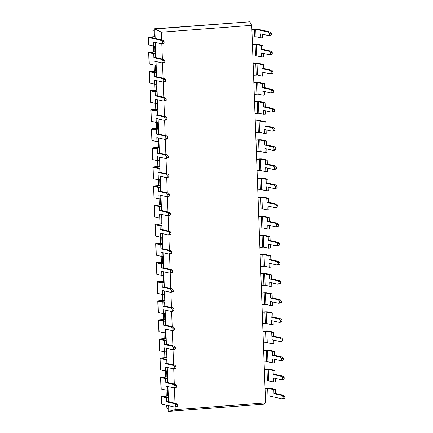 <?xml version="1.0" encoding="UTF-8"?>
<svg xmlns="http://www.w3.org/2000/svg" width="433" height="433" viewBox="0 0 433 433"><rect width="100%" height="100%" fill="white"/><g stroke="black" fill="none" stroke-linecap="round" stroke-linejoin="round"><path stroke-width="0.65" d="M161.666 39.906L161.385 32.188L251.735 25.352L265.575 402.836L175.224 409.678L175.127 406.917M174.986 403.145L174.423 387.8M174.288 384.028L173.725 368.678M173.584 364.911L173.021 349.561M172.886 345.794L172.323 330.444M172.182 326.677L171.62 311.327M171.484 307.554L170.921 292.21M170.781 288.438L170.218 273.088M170.082 269.321L169.519 253.971M169.379 250.204L168.816 234.854M168.675 231.087L168.112 215.737M167.977 211.964L167.414 196.62M167.273 192.847L166.71 177.498M166.575 173.73L166.012 158.381M165.871 154.613L165.309 139.264M165.173 135.497L164.61 120.147M164.47 116.374L163.907 101.03M163.771 97.257L163.209 81.907M163.068 78.14L162.505 62.79M162.37 59.023L161.807 43.673M161.385 32.188L154.835 28.989L249.749 21.807L154.137 28.832L154.835 28.989L155.122 36.832L150.657 37.438M155.88 57.573L155.328 42.434M155.182 38.45L155.122 36.832L154.424 36.675L154.137 28.832M156.584 76.69L156.026 61.551M157.282 95.807L156.73 80.668M157.985 114.924L157.428 99.785M158.689 134.041L158.132 118.907M159.387 153.163L158.83 138.024M160.091 172.28L159.533 157.141M160.789 191.397L160.237 176.258M161.493 210.514L160.935 195.375M162.191 229.631L161.639 214.497M162.895 248.748L162.337 233.614M163.593 267.87L163.041 252.731M164.296 286.987L163.739 271.848M164.995 306.104L164.443 290.965M165.698 325.221L165.141 310.088M166.396 344.338L165.844 329.204M167.1 363.46L166.543 348.321M167.798 382.577L167.246 367.438M168.502 401.694L167.944 386.555M175.224 409.678L168.854 411.35L168.648 405.672M251.735 25.352L249.749 21.807M265.575 402.836L263.773 404.168L168.854 411.35L168.156 411.193L167.95 405.521M167.382 390.019L167.598 395.897L168.296 396.054L163.203 396.509L168.145 397.629L166.353 397.765L161.477 396.677L161.753 404.13L174.423 406.971L176.215 406.831L177.438 406.251L177.373 404.536L176.09 403.394L168.291 401.645L168.145 397.629M154.976 51.776L150.5 52.117A2.885 0.292 -2.1 0 0 148.665 52.453L149.087 63.927A2.885 0.292 -2.1 0 0 149.282 64.024L154.153 65.112L154.007 61.096L161.807 62.845L163.03 62.265L162.965 60.544L161.682 59.408L153.883 57.659L153.731 53.643L155.523 53.508L150.587 52.382L155.674 51.933L154.976 51.776L154.765 45.898M166.678 370.902L166.894 376.78L167.593 376.937L162.505 377.392L167.441 378.512L165.65 378.648L160.778 377.56L161.2 389.029L166.072 390.122L167.863 389.981L167.733 386.512M155.68 70.893L151.204 71.234A2.885 0.292 -2.1 0 0 149.363 71.575L149.786 83.044A2.885 0.292 -2.1 0 0 149.98 83.141L154.857 84.229L154.705 80.219L162.505 81.961L163.728 81.382L163.669 79.661L162.38 78.525L154.581 76.776L154.435 72.76L156.226 72.625L151.285 71.505L156.378 71.05L155.68 70.893L155.463 65.015M165.98 351.785L166.196 357.663L166.894 357.82L161.801 358.27L166.743 359.395L164.951 359.531L160.075 358.437L160.497 369.912L165.368 371L167.16 370.865L167.035 367.39M156.383 90.01L151.902 90.351A2.885 0.292 -2.1 0 0 150.067 90.692L150.489 102.161A2.885 0.292 -2.1 0 0 150.684 102.258L155.555 103.352L155.409 99.336L163.209 101.078L164.432 100.499L164.367 98.784L163.084 97.642L155.285 95.893L155.133 91.877L156.925 91.742L151.988 90.621L157.076 90.167L156.383 90.01L156.167 84.132M165.276 332.668L165.493 338.546L166.191 338.703L161.103 339.153L166.039 340.278L164.248 340.414L159.376 339.32L159.799 350.795L164.67 351.883L166.461 351.748L166.332 348.273M157.082 109.132L152.605 109.468A2.885 0.292 -2.1 0 0 150.765 109.809L151.187 121.278A2.885 0.292 -2.1 0 0 151.382 121.375L156.259 122.469L156.107 118.453L163.912 120.201L165.13 119.622L165.07 117.9L163.782 116.758L155.983 115.01L155.837 111L157.628 110.864L152.687 109.738L157.78 109.284L157.082 109.132L156.865 103.249M164.578 313.546L164.794 319.43L165.493 319.581L160.399 320.036L165.341 321.162L163.55 321.297L158.673 320.204L159.095 331.673L163.966 332.766L165.758 332.631L165.633 329.156M157.785 128.249L153.304 128.585A2.885 0.292 -2.1 0 0 151.469 128.926L151.891 140.395A2.885 0.292 -2.1 0 0 152.086 140.492L156.957 141.586L156.811 137.57L164.61 139.318L165.834 138.739L165.769 137.017L164.486 135.875L156.686 134.133L156.535 130.117L158.326 129.981L153.39 128.855L158.478 128.406L157.785 128.249L157.569 122.371M163.874 294.429L164.091 300.307L164.789 300.464L159.701 300.919L164.637 302.039L162.846 302.174L157.975 301.087L158.397 312.556L163.268 313.649L165.06 313.514L164.93 310.039M158.483 147.366L154.007 147.707A2.885 0.292 -2.1 0 0 152.167 148.043L152.589 159.517A2.885 0.292 -2.1 0 0 152.784 159.615L157.661 160.703L157.509 156.686L165.314 158.435L166.532 157.856L166.472 156.134L165.184 154.998L157.385 153.25L157.239 149.233L159.03 149.098L154.094 147.972L159.182 147.523L158.483 147.366L158.267 141.488M163.176 275.312L163.393 281.19L164.085 281.347L158.998 281.802L163.934 282.922L162.148 283.058L157.271 281.97L157.693 293.439L162.564 294.532L164.356 294.397L164.231 290.922M159.187 166.483L154.705 166.824A2.885 0.292 -2.1 0 0 152.871 167.165L153.293 178.634A2.885 0.292 -2.1 0 0 153.488 178.732L158.359 179.819L158.213 175.809L166.012 177.552L167.235 176.973L167.17 175.251L165.888 174.115L158.088 172.366L157.937 168.35L159.728 168.215L154.792 167.089L159.88 166.64L159.187 166.483L158.971 160.605M162.472 256.195L162.689 262.073L163.387 262.23L158.299 262.679L163.236 263.805L161.444 263.941L156.573 262.853L156.995 274.322L161.866 275.41L163.658 275.274L163.528 271.8M159.885 185.6L155.409 185.941A2.885 0.292 -2.1 0 0 153.574 186.282L153.991 197.751A2.885 0.292 -2.1 0 0 154.186 197.849L159.063 198.942L158.916 194.926L166.716 196.669L167.934 196.089L167.874 194.374L166.586 193.232L158.787 191.483L158.64 187.467L160.432 187.332L155.496 186.212L160.583 185.757L159.885 185.6L159.669 179.722M161.774 237.078L161.991 242.956L162.684 243.113L157.596 243.562L162.532 244.688L160.746 244.824L155.869 243.73L156.291 255.205L161.163 256.293L162.954 256.157L162.83 252.683M160.589 204.722L156.107 205.058A2.885 0.292 -2.1 0 0 154.272 205.399L154.695 216.868A2.885 0.292 -2.1 0 0 154.89 216.965L159.761 218.059L159.615 214.043L167.414 215.791L168.637 215.212L168.572 213.491L167.29 212.349L159.49 210.6L159.344 206.59L161.13 206.449L156.194 205.329L161.282 204.874L160.589 204.722L160.372 198.839M161.071 217.956L161.287 223.839L161.985 223.996L156.898 224.446L161.834 225.571L160.042 225.707L155.171 224.613L155.593 236.082L160.464 237.176L162.256 237.04L162.126 233.566M251.882 29.298L253.819 29.152A2.885 0.292 177.9 0 1 257.548 29.179L270.219 32.02L268.433 32.156L255.757 29.314L251.887 29.504M252.163 36.962L256.033 36.773L260.904 37.86L262.696 37.725L262.566 34.25M265.332 396.184L269.202 396L281.878 398.836L283.669 398.701L284.887 398.122L284.827 396.401L283.539 395.259L275.74 393.516L275.594 389.5L273.802 389.635L268.931 388.542L265.061 388.731M252.434 44.399L254.371 44.253A2.885 0.292 177.9 0 1 258.1 44.285L262.977 45.373L261.186 45.508L256.314 44.42L252.439 44.61M252.861 56.079L256.731 55.889L261.608 56.983L263.394 56.847L263.269 53.373M264.352 369.403L266.29 369.257A2.885 0.292 177.9 0 1 270.019 369.289L274.89 370.383L273.104 370.518L268.227 369.425L264.357 369.614M264.779 381.083L268.649 380.894L273.521 381.987L275.312 381.852L275.188 378.377M253.137 63.516L255.075 63.37A2.885 0.292 177.9 0 1 258.804 63.402L263.675 64.49L261.884 64.631L257.013 63.537L253.143 63.727M253.565 75.196L257.435 75.006L262.306 76.1L264.098 75.964L263.968 72.49M263.648 350.286L265.586 350.14A2.885 0.292 177.9 0 1 269.321 350.173L274.192 351.26L272.4 351.396L267.529 350.308L263.659 350.497M264.076 361.966L267.951 361.777L272.822 362.87L274.614 362.735L274.484 359.26M253.835 82.633L255.773 82.487A2.885 0.292 177.9 0 1 259.502 82.519L264.379 83.612L262.587 83.748L257.716 82.654L253.841 82.844M254.263 94.313L258.133 94.123L263.01 95.217L264.796 95.081L264.671 91.607M262.95 331.169L264.888 331.023A2.885 0.292 177.9 0 1 268.617 331.056L273.488 332.143L271.702 332.279L266.825 331.191L262.955 331.375M263.378 342.849L267.248 342.66L272.119 343.748L273.91 343.613L273.786 340.138M254.539 101.755L256.477 101.609A2.885 0.292 177.9 0 1 260.206 101.636L265.077 102.729L263.286 102.865L258.414 101.771L254.544 101.961M254.967 113.43L258.837 113.246L263.708 114.334L265.499 114.198L265.369 110.724M262.246 312.052L264.184 311.906A2.885 0.292 177.9 0 1 267.919 311.933L272.79 313.027L270.998 313.162L266.127 312.069L262.257 312.258M262.674 323.732L266.549 323.543L271.421 324.631L273.212 324.496L273.082 321.021M255.237 120.872L257.175 120.726A2.885 0.292 177.9 0 1 260.91 120.753L265.781 121.846L263.989 121.982L259.118 120.894L255.243 121.078M255.665 132.552L259.535 132.363L264.411 133.451L266.198 133.315L266.073 129.84M261.548 292.935L263.486 292.784A2.885 0.292 177.9 0 1 267.215 292.816L272.086 293.91L270.3 294.045L265.424 292.952L261.554 293.141M261.976 304.61L265.846 304.426L270.717 305.514L272.509 305.379L272.384 301.904M255.941 139.989L257.879 139.843A2.885 0.292 177.9 0 1 261.608 139.875L266.479 140.963L264.687 141.098L259.816 140.011L255.946 140.2M256.368 151.669L260.238 151.48L265.11 152.573L266.901 152.438L266.771 148.963M260.845 273.813L262.782 273.667A2.885 0.292 177.9 0 1 266.517 273.699L271.388 274.793L269.597 274.928L264.725 273.835L260.855 274.024M261.272 285.493L265.142 285.304L270.019 286.397L271.81 286.262L271.68 282.787M256.639 159.106L258.577 158.96A2.885 0.292 177.9 0 1 262.311 158.992L267.183 160.08L265.391 160.215L260.52 159.127L256.65 159.317M257.067 170.786L260.937 170.597L265.813 171.69L267.599 171.555L267.475 168.08M260.146 254.696L262.084 254.55A2.885 0.292 177.9 0 1 265.813 254.582L270.685 255.67L268.898 255.806L264.022 254.718L260.152 254.907M260.574 266.376L264.444 266.187L269.315 267.28L271.107 267.145L270.982 263.67M257.343 178.223L259.28 178.077A2.885 0.292 177.9 0 1 263.01 178.109L267.881 179.202L266.089 179.338L261.218 178.244L257.348 178.434M257.77 189.903L261.64 189.714L266.512 190.807L268.303 190.672L268.173 187.197M259.443 235.579L261.38 235.433A2.885 0.292 177.9 0 1 265.115 235.465L269.986 236.553L268.195 236.689L263.324 235.601L259.454 235.785M259.87 247.259L263.74 247.07L268.617 248.163L270.409 248.022L270.279 244.553M258.041 197.345L259.979 197.199A2.885 0.292 177.9 0 1 263.713 197.226L268.584 198.319L266.793 198.455L261.922 197.361L258.052 197.551M258.469 209.02L262.338 208.836L267.215 209.924L269.007 209.789L268.877 206.314M258.745 216.462L260.682 216.316A2.885 0.292 177.9 0 1 264.411 216.343L269.283 217.436L267.491 217.572L262.62 216.478L258.75 216.668M259.172 228.142L263.042 227.953L267.913 229.041L269.705 228.905L269.58 225.431M167.598 395.897L163.122 396.238A2.885 0.292 -2.1 0 0 161.282 396.579L161.558 404.032A2.885 0.292 -2.1 0 0 161.753 404.13M154.424 36.675L149.948 37.011A2.885 0.292 177.9 0 0 148.113 37.352A2.885 0.292 177.9 0 0 148.308 37.449L160.979 40.285L162.77 40.15L150.099 37.314L150.646 37.168M153.655 51.873L153.439 45.995L155.241 45.86L155.117 42.385M160.979 40.285L162.267 41.427L162.326 43.148L161.103 43.728L153.304 41.979L153.455 45.995L148.579 44.908A2.885 0.292 177.9 0 1 148.384 44.805L148.113 37.352M166.894 376.78L162.418 377.121A2.885 0.292 -2.1 0 0 160.583 377.462L161 388.931A2.885 0.292 -2.1 0 0 161.2 389.029M148.665 52.453A2.885 0.292 -2.1 0 0 148.86 52.55L149.282 64.024M153.731 53.643L148.86 52.55M154.359 70.996L154.143 65.112L155.945 64.977L155.815 61.502M166.196 357.663L161.72 358.004A2.885 0.292 -2.1 0 0 159.88 358.34L160.302 369.814A2.885 0.292 -2.1 0 0 160.497 369.912M149.363 71.575A2.885 0.292 -2.1 0 0 149.564 71.672L149.98 83.141M154.435 72.76L149.564 71.672M155.057 90.113L154.846 84.229L156.643 84.094L156.519 80.619M165.493 338.546L161.016 338.882A2.885 0.292 -2.1 0 0 159.182 339.223L159.598 350.698A2.885 0.292 -2.1 0 0 159.799 350.795M150.067 90.692A2.885 0.292 -2.1 0 0 150.262 90.789L150.684 102.258M155.133 91.877L150.262 90.789M155.761 109.23L155.544 103.346L157.347 103.216L157.217 99.742M164.794 319.43L160.318 319.765A2.885 0.292 -2.1 0 0 158.478 320.106L158.9 331.575A2.885 0.292 -2.1 0 0 159.095 331.673M150.765 109.809A2.885 0.292 -2.1 0 0 150.965 109.906L151.382 121.375M155.837 111L150.965 109.906M156.459 128.347L156.248 122.463L158.05 122.333L157.921 118.858M164.091 300.307L159.615 300.648A2.885 0.292 -2.1 0 0 157.78 300.989L158.197 312.458A2.885 0.292 -2.1 0 0 158.397 312.556M151.469 128.926A2.885 0.292 -2.1 0 0 151.664 129.023L152.086 140.492M156.535 130.117L151.664 129.023M156.957 141.586L158.749 141.45L158.619 137.975M163.393 281.19L158.916 281.531A2.885 0.292 -2.1 0 0 157.076 281.872L157.498 293.341A2.885 0.292 -2.1 0 0 157.693 293.439M152.167 148.043A2.885 0.292 -2.1 0 0 152.367 148.14L152.784 159.615M157.239 149.233L152.367 148.14M157.661 160.703L159.452 160.567L159.322 157.092M162.689 262.073L158.213 262.414A2.885 0.292 -2.1 0 0 156.378 262.75L156.795 274.224A2.885 0.292 -2.1 0 0 156.995 274.322M152.871 167.165A2.885 0.292 -2.1 0 0 153.066 167.262L153.488 178.732M157.937 168.35L153.066 167.262M158.359 179.819L160.15 179.684L160.026 176.209M161.991 242.956L157.509 243.297A2.885 0.292 -2.1 0 0 155.674 243.633L156.096 255.107A2.885 0.292 -2.1 0 0 156.291 255.205M153.574 186.282A2.885 0.292 -2.1 0 0 153.769 186.379L154.186 197.849M158.64 187.467L153.769 186.379M159.063 198.942L160.854 198.807L160.724 195.332M161.287 223.839L156.811 224.175A2.885 0.292 -2.1 0 0 154.976 224.516L155.393 235.985A2.885 0.292 -2.1 0 0 155.593 236.082M154.272 205.399A2.885 0.292 -2.1 0 0 154.467 205.496L154.89 216.965M159.344 206.59L154.467 205.496M159.761 218.059L161.552 217.923L161.428 214.449M275.594 389.5L270.722 388.406A2.885 0.292 -2.1 0 0 266.988 388.374L265.05 388.525M154.17 29.736L152.881 30.689L153.103 36.773M168.096 409.575L166.683 407.047L166.613 405.218M166.277 396L166.061 390.117M165.574 376.883L165.357 371M164.876 357.766L164.659 351.883M164.172 338.644L163.955 332.766M163.474 319.527L163.122 309.633L170.921 311.381L172.145 310.802L172.08 309.081L170.791 307.939L162.992 306.191L162.846 302.174M162.77 300.41L162.418 290.516L170.218 292.259L171.441 291.68L171.376 289.964L170.093 288.822L162.294 287.074L162.148 283.058M162.072 281.293L161.72 271.394L169.519 273.142L170.737 272.563L170.678 270.841L169.39 269.705L161.59 267.957L161.444 263.941M161.368 262.176L161.016 252.277L168.816 254.025L170.039 253.446L169.974 251.725L168.691 250.583L160.892 248.84L160.746 244.824M160.67 243.054L160.318 233.16L168.118 234.908L169.335 234.329L169.276 232.608L167.988 231.466L160.188 229.723L160.042 225.707M159.966 223.937L159.75 218.053M159.268 204.82L159.052 198.936M158.565 185.703L158.348 179.819M157.861 166.586L157.65 160.703M157.163 147.464L156.946 141.586M174.423 406.971L175.646 406.387L177.438 406.251M175.646 406.387L175.581 404.671L174.299 403.529L166.499 401.781L166.353 397.765M162.77 40.15L164.053 41.292L164.118 43.013L162.895 43.592L161.103 43.728M162.267 41.427L164.053 41.292M166.499 401.781L168.291 401.645M166.072 390.122L165.926 386.106L173.725 387.849L174.948 387.27L174.883 385.554L173.595 384.412L165.796 382.664L165.65 378.648M173.725 387.849L175.517 387.714L176.734 387.134L176.675 385.413L175.387 384.277L167.587 382.528L167.441 378.512M161.807 62.845L163.598 62.709L164.821 62.13L164.756 60.409L163.474 59.272L155.669 57.524L155.523 53.508M153.883 57.659L155.669 57.524M165.796 382.664L167.587 382.528M165.368 371L165.222 366.984L173.021 368.732L174.813 368.597L176.036 368.018L175.971 366.296L174.688 365.16L166.889 363.411L166.743 359.395M173.021 368.732L174.245 368.153L174.18 366.432L172.897 365.295L165.097 363.547L164.951 359.531M162.505 81.961L164.296 81.826L165.52 81.247L165.46 79.526L164.172 78.389L156.373 76.641L156.226 72.625M154.581 76.776L156.373 76.641M165.097 363.547L166.889 363.411M164.67 351.883L164.524 347.867L172.323 349.615L174.115 349.48L175.333 348.901L175.273 347.179L173.985 346.037L166.185 344.295L166.039 340.278M172.323 349.615L173.546 349.036L173.481 347.315L172.193 346.173L164.394 344.43L164.248 340.414M163.209 101.078L165 100.943L166.223 100.364L166.158 98.648L164.876 97.506L157.071 95.758L156.925 91.742M155.285 95.893L157.071 95.758M164.394 344.43L166.185 344.295M163.966 332.766L163.82 328.75L171.62 330.498L173.411 330.363L174.634 329.784L174.569 328.062L173.287 326.92L165.487 325.178L165.341 321.162M171.62 330.498L172.843 329.919L172.778 328.198L171.495 327.056L163.696 325.313L163.55 321.297M163.912 120.201L165.698 120.065L166.921 119.486L166.862 117.765L165.574 116.623L157.774 114.875L157.628 110.864M155.983 115.01L157.774 114.875M163.696 325.313L165.487 325.178M170.921 311.381L172.713 311.246L173.931 310.661L173.871 308.945L172.583 307.803L164.784 306.055L164.637 302.039M164.61 139.318L166.402 139.182L167.625 138.603L167.56 136.882L166.277 135.74L158.478 133.997L158.326 129.981M156.686 134.133L158.478 133.997M162.992 306.191L164.784 306.055M170.218 292.259L172.009 292.123L173.232 291.544L173.168 289.829L171.885 288.687L164.085 286.938L163.934 282.922M165.314 158.435L167.1 158.299L168.323 157.72L168.264 155.999L166.976 154.857L159.176 153.114L159.03 149.098M157.385 153.25L159.176 153.114M162.294 287.074L164.085 286.938M169.519 273.142L171.311 273.007L172.529 272.427L172.469 270.706L171.181 269.57L163.382 267.821L163.236 263.805M166.012 177.552L167.804 177.416L169.027 176.837L168.962 175.116L167.679 173.979L159.88 172.231L159.728 168.215M158.088 172.366L159.88 172.231M161.59 267.957L163.382 267.821M168.816 254.025L170.607 253.89L171.831 253.31L171.766 251.589L170.483 250.447L162.684 248.704L162.532 244.688M166.716 196.669L168.502 196.533L169.725 195.954L169.666 194.238L168.377 193.096L160.578 191.348L160.432 187.332M158.787 191.483L160.578 191.348M160.892 248.84L162.684 248.704M168.118 234.908L169.909 234.773L171.127 234.193L171.067 232.472L169.779 231.33L161.98 229.587L161.834 225.571M167.414 215.791L169.206 215.656L170.429 215.077L170.364 213.355L169.081 212.213L161.282 210.465L161.13 206.449M159.49 210.6L161.282 210.465M160.188 229.723L161.98 229.587M268.433 32.156L269.716 33.292L269.781 35.013L268.557 35.593L260.758 33.85L260.904 37.86M270.219 32.02L271.507 33.157L269.716 33.292M271.507 33.157L271.572 34.878L270.349 35.457L268.557 35.593M281.878 398.836L283.101 398.257L283.036 396.536L281.748 395.394L273.948 393.651L273.802 389.635M284.887 398.122L283.101 398.257M275.74 393.516L273.948 393.651M262.977 45.373L263.123 49.389L270.923 51.137L272.205 52.279L272.27 53.995L271.047 54.574L269.256 54.71L261.456 52.967L261.608 56.983M261.186 45.508L261.332 49.524L269.131 51.273L270.419 52.415L270.479 54.13L269.256 54.71M263.123 49.389L261.332 49.524M273.104 370.518L273.25 374.529L281.049 376.277L282.332 377.419L282.397 379.14L281.174 379.719L273.375 377.971L273.521 381.987M274.89 370.383L275.042 374.393L282.841 376.142L284.124 377.284L284.189 379.005L282.965 379.584L281.174 379.719M275.042 374.393L273.25 374.529M263.675 64.49L263.821 68.506L271.621 70.254L272.909 71.396L272.974 73.117L271.751 73.697L269.959 73.832L262.16 72.084L262.306 76.1M261.884 64.631L262.035 68.641L269.835 70.39L271.118 71.532L271.182 73.253L269.959 73.832M263.821 68.506L262.035 68.641M274.192 351.26L274.338 355.276L282.137 357.025L283.426 358.167L283.485 359.883L282.267 360.462L280.476 360.597L272.676 358.854L272.822 362.87M272.4 351.396L272.546 355.412L280.346 357.16L281.634 358.302L281.699 360.018L280.476 360.597M274.338 355.276L272.546 355.412M264.379 83.612L264.525 87.628L272.325 89.371L273.607 90.513L273.672 92.234L272.449 92.814L270.657 92.949L262.858 91.201L263.01 95.217M262.587 83.748L262.734 87.764L270.533 89.507L271.821 90.649L271.881 92.37L270.657 92.949M264.525 87.628L262.734 87.764M273.488 332.143L273.64 336.16L281.439 337.908L282.722 339.044L282.787 340.766L281.564 341.345L279.772 341.48L271.973 339.737L272.119 343.748M271.702 332.279L271.848 336.295L279.648 338.043L280.93 339.18L280.995 340.901L279.772 341.48M273.64 336.16L271.848 336.295M265.077 102.729L265.223 106.745L273.028 108.488L274.311 109.63L274.376 111.351L273.153 111.931L271.361 112.066L263.562 110.318L263.708 114.334M263.286 102.865L263.437 106.881L271.237 108.623L272.519 109.766L272.584 111.487L271.361 112.066M265.223 106.745L263.437 106.881M272.79 313.027L272.936 317.043L280.736 318.791L282.024 319.927L282.083 321.649L280.865 322.228L279.074 322.363L271.274 320.615L271.421 324.631M270.998 313.162L271.145 317.178L278.944 318.926L280.232 320.063L280.292 321.784L279.074 322.363M272.936 317.043L271.145 317.178M265.781 121.846L265.927 125.862L273.726 127.611L275.015 128.747L275.074 130.468L273.851 131.047L272.059 131.183L264.26 129.435L264.411 133.451M263.989 121.982L264.135 125.998L271.935 127.746L273.223 128.882L273.283 130.604L272.059 131.183M265.927 125.862L264.135 125.998M272.086 293.91L272.238 297.926L280.037 299.668L281.32 300.811L281.385 302.532L280.162 303.111L278.37 303.246L270.571 301.498L270.717 305.514M270.3 294.045L270.446 298.061L278.246 299.804L279.529 300.946L279.594 302.667L278.37 303.246M272.238 297.926L270.446 298.061M266.479 140.963L266.625 144.979L274.43 146.727L275.713 147.869L275.778 149.585L274.554 150.164L272.763 150.3L264.964 148.557L265.11 152.573M264.687 141.098L264.839 145.115L272.638 146.863L273.921 148.005L273.986 149.721L272.763 150.3M266.625 144.979L264.839 145.115M269.597 274.928L269.743 278.939L277.542 280.687L278.83 281.829L278.89 283.55L277.672 284.129L269.873 282.381L270.019 286.397M271.388 274.793L271.534 278.803L279.334 280.552L280.622 281.694L280.681 283.415L279.464 283.994L277.672 284.129M271.534 278.803L269.743 278.939M267.183 160.08L267.329 164.096L275.128 165.844L276.416 166.986L276.476 168.702L275.253 169.287L273.467 169.422L265.662 167.674L265.813 171.69M265.391 160.215L265.537 164.231L273.337 165.98L274.625 167.122L274.684 168.843L273.467 169.422M267.329 164.096L265.537 164.231M270.685 255.67L270.836 259.686L278.635 261.435L279.918 262.577L279.983 264.292L278.76 264.872L276.968 265.007L269.169 263.264L269.315 267.28M268.898 255.806L269.045 259.822L276.844 261.57L278.127 262.712L278.192 264.428L276.968 265.007M270.836 259.686L269.045 259.822M267.881 179.202L268.032 183.219L275.832 184.961L277.115 186.103L277.18 187.825L275.956 188.404L274.165 188.539L266.365 186.791L266.512 190.807M266.089 179.338L266.241 183.354L274.04 185.097L275.323 186.239L275.388 187.96L274.165 188.539M268.032 183.219L266.241 183.354M268.195 236.689L268.341 240.705L276.14 242.453L277.429 243.595L277.488 245.311L276.27 245.89L268.465 244.147L268.617 248.163M269.986 236.553L270.132 240.569L277.932 242.318L279.22 243.454L279.28 245.175L278.056 245.755L276.27 245.89M270.132 240.569L268.341 240.705M268.584 198.319L268.731 202.335L276.53 204.078L277.818 205.22L277.878 206.942L276.655 207.521L274.868 207.656L267.064 205.908L267.215 209.924M266.793 198.455L266.939 202.471L274.739 204.214L276.027 205.356L276.086 207.077L274.868 207.656M268.731 202.335L266.939 202.471M269.283 217.436L269.434 221.452L277.234 223.201L278.516 224.337L278.581 226.058L277.358 226.638L275.567 226.773L267.767 225.025L267.913 229.041M267.491 217.572L267.643 221.588L275.442 223.336L276.725 224.473L276.79 226.194L275.567 226.773M269.434 221.452L267.643 221.588M175.581 404.671L177.373 404.536M174.299 403.529L176.09 403.394M162.326 43.148L164.118 43.013M174.948 387.27L176.734 387.134M173.595 384.412L175.387 384.277M174.883 385.554L176.675 385.413M163.03 62.265L164.821 62.13M161.682 59.408L163.474 59.272M162.965 60.544L164.756 60.409M174.245 368.153L176.036 368.018M172.897 365.295L174.688 365.16M174.18 366.432L175.971 366.296M163.728 81.382L165.52 81.247M162.38 78.525L164.172 78.389M163.669 79.661L165.46 79.526M173.546 349.036L175.333 348.901M172.193 346.173L173.985 346.037M173.481 347.315L175.273 347.179M164.432 100.499L166.223 100.364M163.084 97.642L164.876 97.506M164.367 98.784L166.158 98.648M172.843 329.919L174.634 329.784M171.495 327.056L173.287 326.92M172.778 328.198L174.569 328.062M165.13 119.622L166.921 119.486M163.782 116.758L165.574 116.623M165.07 117.9L166.862 117.765M172.145 310.802L173.931 310.661M170.791 307.939L172.583 307.803M172.08 309.081L173.871 308.945M165.834 138.739L167.625 138.603M164.486 135.875L166.277 135.74M165.769 137.017L167.56 136.882M171.441 291.68L173.232 291.544M170.093 288.822L171.885 288.687M171.376 289.964L173.168 289.829M166.532 157.856L168.323 157.72M165.184 154.998L166.976 154.857M166.472 156.134L168.264 155.999M170.737 272.563L172.529 272.427M169.39 269.705L171.181 269.57M170.678 270.841L172.469 270.706M167.235 176.973L169.027 176.837M165.888 174.115L167.679 173.979M167.17 175.251L168.962 175.116M170.039 253.446L171.831 253.31M168.691 250.583L170.483 250.447M169.974 251.725L171.766 251.589M167.934 196.089L169.725 195.954M166.586 193.232L168.377 193.096M167.874 194.374L169.666 194.238M169.335 234.329L171.127 234.193M167.988 231.466L169.779 231.33M169.276 232.608L171.067 232.472M168.637 215.212L170.429 215.077M167.29 212.349L169.081 212.213M168.572 213.491L170.364 213.355M271.572 34.878L269.781 35.013M284.827 396.401L283.036 396.536M283.539 395.259L281.748 395.394M270.923 51.137L269.131 51.273M272.205 52.279L270.419 52.415M272.27 53.995L270.479 54.13M282.841 376.142L281.049 376.277M284.124 377.284L282.332 377.419M284.189 379.005L282.397 379.14M271.621 70.254L269.835 70.39M272.909 71.396L271.118 71.532M272.974 73.117L271.182 73.253M282.137 357.025L280.346 357.16M283.426 358.167L281.634 358.302M283.485 359.883L281.699 360.018M272.325 89.371L270.533 89.507M273.607 90.513L271.821 90.649M273.672 92.234L271.881 92.37M281.439 337.908L279.648 338.043M282.722 339.044L280.93 339.18M282.787 340.766L280.995 340.901M273.028 108.488L271.237 108.623M274.311 109.63L272.519 109.766M274.376 111.351L272.584 111.487M280.736 318.791L278.944 318.926M282.024 319.927L280.232 320.063M282.083 321.649L280.292 321.784M273.726 127.611L271.935 127.746M275.015 128.747L273.223 128.882M275.074 130.468L273.283 130.604M280.037 299.668L278.246 299.804M281.32 300.811L279.529 300.946M281.385 302.532L279.594 302.667M274.43 146.727L272.638 146.863M275.713 147.869L273.921 148.005M275.778 149.585L273.986 149.721M279.334 280.552L277.542 280.687M280.622 281.694L278.83 281.829M280.681 283.415L278.89 283.55M275.128 165.844L273.337 165.98M276.416 166.986L274.625 167.122M276.476 168.702L274.684 168.843M278.635 261.435L276.844 261.57M279.918 262.577L278.127 262.712M279.983 264.292L278.192 264.428M275.832 184.961L274.04 185.097M277.115 186.103L275.323 186.239M277.18 187.825L275.388 187.96M277.932 242.318L276.14 242.453M279.22 243.454L277.429 243.595M279.28 245.175L277.488 245.311M276.53 204.078L274.739 204.214M277.818 205.22L276.027 205.356M277.878 206.942L276.086 207.077M277.234 223.201L275.442 223.336M278.516 224.337L276.725 224.473M278.581 226.058L276.79 226.194M163.826 396.666L163.815 396.395M163.127 377.549L163.117 377.278M151.209 52.539L151.198 52.269M162.424 358.427L162.413 358.156M151.907 71.662L151.902 71.391M161.726 339.31L161.715 339.039M152.611 90.778L152.6 90.508M161.022 320.193L161.011 319.922M153.309 109.895L153.304 109.625M160.324 301.076L160.313 300.805M154.013 129.012L154.002 128.742M159.62 281.959L159.609 281.688M154.711 148.129L154.705 147.859M155.415 167.252L155.404 166.981M158.218 243.719L158.207 243.449M156.118 186.369L156.107 186.098M157.52 224.603L157.509 224.332M156.816 205.486L156.806 205.215M254.512 29.309L254.788 36.762M267.962 395.989L267.686 388.531M255.069 44.41L255.486 55.879M266.988 369.414L267.405 380.883M255.768 63.527L256.19 74.996M266.284 350.297L266.706 361.766M256.471 82.643L256.888 94.118M265.586 331.18L266.003 342.649M257.17 101.76L257.592 113.235M264.882 312.063L265.305 323.532M257.873 120.883L258.295 132.352M264.179 292.941L264.601 304.415M258.571 140L258.994 151.469M263.481 273.824L263.903 285.293M259.275 159.117L259.697 170.586M262.777 254.707L263.199 266.176M259.973 178.234L260.395 189.703M262.079 235.59L262.501 247.059M260.677 197.351L261.099 208.825M261.375 216.473L261.797 227.942M255.757 29.314L256.033 36.773M269.202 396L268.931 388.542M256.314 44.42L256.731 55.889M268.227 369.425L268.649 380.894M257.013 63.537L257.435 75.006M267.529 350.308L267.951 361.777M257.716 82.654L258.133 94.123M266.825 331.191L267.248 342.66M258.414 101.771L258.837 113.246M266.127 312.069L266.549 323.543M259.118 120.894L259.535 132.363M265.424 292.952L265.846 304.426M259.816 140.011L260.238 151.48M264.725 273.835L265.142 285.304M260.52 159.127L260.937 170.597M264.022 254.718L264.444 266.187M261.218 178.244L261.64 189.714M263.324 235.601L263.74 247.07M261.922 197.361L262.338 208.836M262.62 216.478L263.042 227.953M148.308 37.449L148.579 44.908"/></g></svg>
